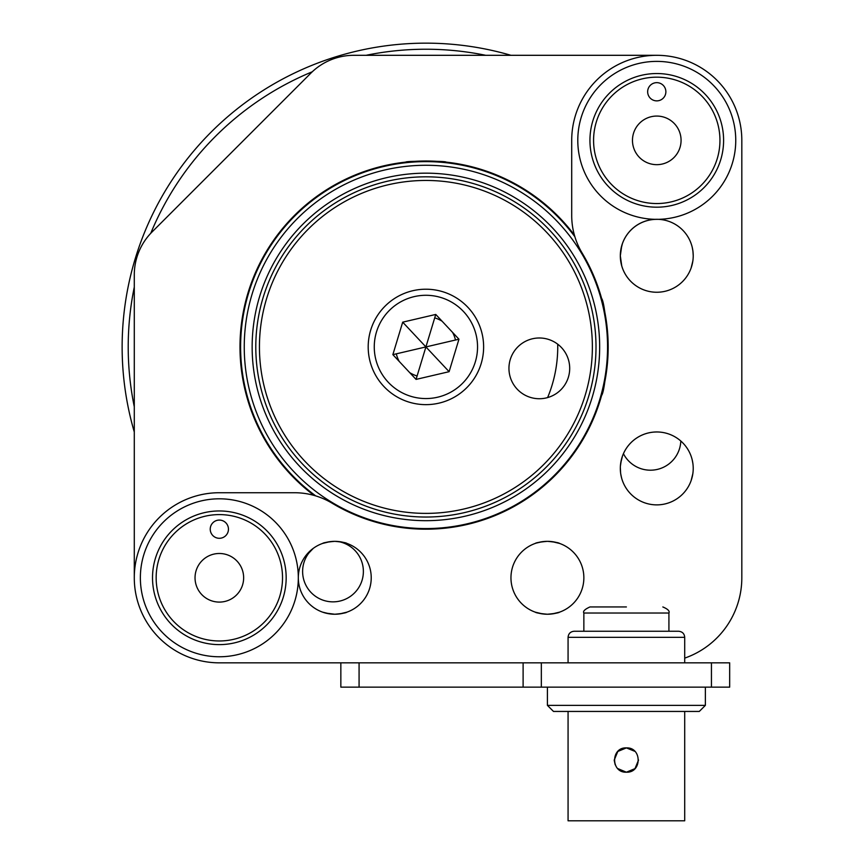 <?xml version="1.0" encoding="UTF-8"?>
<svg xmlns="http://www.w3.org/2000/svg" width="864" height="864" viewBox="0 0 864 864"><rect width="100%" height="100%" fill="white"/><g stroke="black" fill="none" stroke-linecap="round" stroke-linejoin="round"><path stroke-width="1.3" d="M589.475 377.838A166.46 166.46 0 0 0 456.818 183.352A166.46 166.46 0 0 0 262.332 316.019A166.46 166.46 0 0 0 394.988 510.494A166.46 166.46 0 0 0 589.475 377.838M258.757 315.338A170.111 170.111 0 0 1 457.488 179.777A170.111 170.111 0 0 1 593.05 378.508A170.111 170.111 0 0 1 394.319 514.08A170.111 170.111 0 0 1 258.757 315.338M509.479 362.718A30.38 30.38 0 0 0 533.682 398.207A30.38 30.38 0 0 0 569.171 374.004A30.38 30.38 0 0 0 544.968 338.515A30.38 30.38 0 0 0 509.479 362.718M399.211 361.422A30.38 30.38 0 0 1 396.328 353.83A30.38 30.38 0 0 0 399.211 361.422M434.711 317.855A30.38 30.38 0 0 1 442.098 321.224A30.38 30.38 0 0 0 434.711 317.855M452.596 332.435A30.38 30.38 0 0 1 455.49 340.016A30.38 30.38 0 0 0 452.596 332.435M417.096 375.991A30.38 30.38 0 0 1 409.709 372.622A30.38 30.38 0 0 0 417.096 375.991M425.909 289.213A57.715 57.715 0 0 1 483.624 346.928A57.715 57.715 0 0 1 425.909 404.644A57.715 57.715 0 0 1 368.194 346.928A57.715 57.715 0 0 1 425.909 289.213A57.715 57.715 0 0 0 368.194 346.928A57.715 57.715 0 0 0 425.909 404.644M416.059 379.404L449.107 371.682L458.957 339.206L435.748 314.442L402.7 322.164L392.861 354.64L416.059 379.404L425.909 346.928L449.107 371.682M402.7 322.164L425.909 346.928L458.957 339.206M392.861 354.64L425.909 346.928L435.748 314.442M656.77 203.548A63.18 63.18 0 0 1 593.579 140.368A63.18 63.18 0 0 1 656.77 77.177A63.18 63.18 0 0 1 719.95 140.368A63.18 63.18 0 0 1 656.77 203.548M589.939 140.368A66.83 66.83 0 0 1 656.77 73.537A66.83 66.83 0 0 1 723.6 140.368A66.83 66.83 0 0 1 656.77 207.187A66.83 66.83 0 0 1 589.939 140.368M735.75 140.368A78.98 78.98 0 0 1 656.77 219.348A78.98 78.98 0 0 1 577.789 140.368A78.98 78.98 0 0 1 656.77 61.387A78.98 78.98 0 0 1 735.75 140.368M681.07 140.368A24.3 24.3 0 0 0 656.77 116.068A24.3 24.3 0 0 0 632.47 140.368A24.3 24.3 0 0 0 656.77 164.668A24.3 24.3 0 0 0 681.07 140.368M665.874 91.757A9.115 9.115 0 0 0 656.77 82.652A9.115 9.115 0 0 0 647.654 91.757A9.115 9.115 0 0 0 656.77 100.872A9.115 9.115 0 0 0 665.874 91.757M282.528 577.789A63.18 63.18 0 0 1 219.348 640.969A63.18 63.18 0 0 1 156.157 577.789A63.18 63.18 0 0 1 219.348 514.598A63.18 63.18 0 0 1 282.528 577.789M286.168 577.789A66.83 66.83 0 0 1 219.348 644.62A66.83 66.83 0 0 1 152.518 577.789A66.83 66.83 0 0 1 219.348 510.959A66.83 66.83 0 0 1 286.168 577.789M298.318 577.789A78.98 78.98 0 0 1 219.348 656.77A78.98 78.98 0 0 1 140.368 577.789A78.98 78.98 0 0 1 219.348 498.809A78.98 78.98 0 0 1 298.318 577.789A36.45 36.45 0 0 0 326.311 613.246M243.648 577.789A24.3 24.3 0 0 0 219.348 553.489A24.3 24.3 0 0 0 195.037 577.789A24.3 24.3 0 0 0 219.348 602.089A24.3 24.3 0 0 0 243.648 577.789M228.452 529.189A9.115 9.115 0 0 0 219.348 520.074A9.115 9.115 0 0 0 210.233 529.189A9.115 9.115 0 0 0 219.348 538.294A9.115 9.115 0 0 0 228.452 529.189M620.32 468.526A36.45 36.45 0 0 1 620.32 468.428C622.566 484.11 622.566 484.11 620.32 468.428C622.566 484.11 622.566 484.11 620.32 468.428C622.566 452.758 622.566 452.758 620.32 468.428A36.45 36.45 0 0 1 620.32 468.342M620.676 463.32L622.404 456.278M656.77 431.978A36.45 36.45 0 0 0 620.32 468.428A36.45 36.45 0 0 0 656.77 504.878A36.45 36.45 0 0 0 693.22 468.428A36.45 36.45 0 0 0 621.324 459.918M330.08 613.937L322.628 612.155M325.598 613.062L334.778 614.239C342.155 613.559 346.205 612.868 346.928 612.155L339.552 613.926M330.145 541.631L334.778 541.339A36.45 36.45 0 0 0 298.318 577.789A36.45 36.45 0 0 0 334.778 614.239A36.45 36.45 0 0 0 371.228 577.789A36.45 36.45 0 0 0 334.778 541.339C327.391 542.009 323.341 542.711 322.628 543.424L329.972 541.652M339.476 541.642L346.928 543.424C346.216 542.711 342.166 542.02 334.778 541.339M339.422 613.937L334.778 614.239M542.711 613.937L535.259 612.155C535.972 612.868 540.022 613.559 547.409 614.239C554.796 613.559 558.846 612.868 559.559 612.155L552.193 613.926A36.45 36.45 0 0 1 552.01 613.948M542.776 541.631L547.409 541.339A36.45 36.45 0 0 0 510.959 577.789A36.45 36.45 0 0 0 547.409 614.239A36.45 36.45 0 0 0 583.859 577.789A36.45 36.45 0 0 0 547.409 541.339C540.022 542.009 535.972 542.711 535.259 543.424M536.198 543.1L542.603 541.652M552.107 541.642L559.559 543.424C558.857 542.711 554.807 542.02 547.409 541.339M552.053 613.937L547.409 614.239M620.32 255.949A36.45 36.45 0 0 1 620.32 255.798C622.566 271.469 622.566 271.469 620.32 255.798C622.566 271.469 622.566 271.469 620.32 255.798C622.566 240.116 622.566 240.116 620.32 255.798L621.734 265.874M620.676 250.679L622.404 243.648M656.77 219.348A36.45 36.45 0 0 0 620.32 255.798A36.45 36.45 0 0 0 656.77 292.248A36.45 36.45 0 0 0 693.22 255.798A36.45 36.45 0 0 0 621.302 247.342M692.863 260.906L691.135 267.948M693.22 255.798C690.962 271.469 690.962 271.469 693.22 255.798C690.962 240.116 690.962 240.116 693.22 255.798C690.962 240.116 690.962 240.116 693.22 255.798M322.628 662.839L219.348 662.839A85.05 85.05 0 0 1 134.287 577.789A85.05 85.05 0 0 1 219.348 492.728L294.473 492.728A72.9 72.9 0 0 1 332.024 503.15A182.261 182.261 0 0 0 582.131 253.044A72.9 72.9 0 0 1 571.709 215.492L571.709 140.368A85.05 85.05 0 0 1 656.77 55.307A85.05 85.05 0 0 1 741.82 140.368L741.82 577.789A85.05 85.05 0 0 1 684.709 658.12M608.159 346.928C605.999 317.401 603.796 301.19 601.56 298.318C603.796 301.147 605.988 317.347 608.159 346.928C605.999 376.456 603.796 392.656 601.56 395.528C603.796 392.699 605.988 376.499 608.159 346.928L607.208 365.591M606.15 373.972L601.56 395.528M692.863 473.548L691.135 480.578M693.22 468.428C690.962 484.11 690.962 484.11 693.22 468.428C690.962 452.758 690.962 452.758 693.22 468.428C690.962 452.758 690.962 452.758 693.22 468.428M219.348 492.728L294.473 492.728M601.56 298.318L602.521 301.914M606.15 319.874L607.208 328.255M684.709 662.839L684.709 637.33L568.069 637.33L568.069 662.839L219.348 662.839M445.954 162.108C447.196 160.92 404.59 160.931 405.853 162.108L410.724 161.644M414.752 161.352L425.887 161.017M433.717 161.179L441.083 161.644M656.77 292.248A36.45 36.45 0 0 1 621.302 264.244M621.421 264.697L620.32 255.798A36.45 36.45 0 0 1 620.32 255.636M692.896 260.647L692.226 264.244M538.65 613.17L537.538 612.878M551.966 613.958L557.291 612.878M555.995 613.213L551.945 613.958M583.524 572.821A36.45 36.45 0 0 1 555.93 613.224M538.888 613.224A36.45 36.45 0 0 1 510.959 577.789M240.149 354.294L240.926 365.494M240.916 365.353L240.538 361.022M240.332 358.074L240.17 354.802M240.17 339.044L240.613 331.765M314.042 495.407A185.9 185.9 0 0 1 366.93 170.618A185.9 185.9 0 0 1 574.387 235.062M692.95 251.392L693.209 255.226M692.906 473.213L692.215 476.95M656.77 504.878A36.45 36.45 0 0 1 621.324 476.939M620.633 473.202A36.45 36.45 0 0 1 620.6 473.029L620.33 467.392M620.935 475.103L621.68 478.31M621.389 477.198L620.698 473.677M620.935 461.754L621.68 458.546M343.667 613.138L339.142 613.98M330.156 613.948L324.724 612.824M325.879 613.138L330.426 613.98M339.228 613.969L344.833 612.824M371.185 576.115A36.45 36.45 0 0 1 343.246 613.246M555.919 542.344L552.182 541.652M551.999 541.62L547.538 541.339M343.224 542.333L339.628 541.663M339.314 541.62L335.308 541.339M621.389 459.659L620.395 466.063M692.906 463.655L692.215 459.918M693.22 255.604L692.939 251.294M692.896 250.938L692.226 247.342M241.088 326.873L240.808 329.627M240.743 330.329L239.998 346.928M656.737 55.307L353.862 55.307A60.75 60.75 0 0 0 310.9 73.105L152.086 231.93A60.75 60.75 0 0 0 134.287 274.882L134.287 577.789M620.611 251.154L620.32 255.798L621.734 245.711M621.421 246.888L620.622 251.1M574.873 236.725A185.296 185.296 0 0 0 249.923 288.911A185.296 185.296 0 0 0 315.706 495.893M425.909 165.272A181.656 181.656 0 0 1 607.554 346.928A181.656 181.656 0 0 1 425.909 528.574A181.656 181.656 0 0 1 244.253 346.928A181.656 181.656 0 0 1 425.909 165.272M425.909 520.679A173.75 173.75 0 0 1 252.148 346.928A173.75 173.75 0 0 1 425.909 173.167A173.75 173.75 0 0 1 599.659 346.928A173.75 173.75 0 0 1 425.909 520.679M711.439 662.839L729.67 662.839L729.67 687.139L711.439 687.139L711.439 662.839L541.339 662.839L541.339 687.139L340.848 687.139L340.848 662.839M711.439 687.139L541.339 687.139M523.109 687.139L523.109 662.839L541.339 662.839M523.109 662.839L368.42 662.839M359.078 662.839L359.078 687.139M617.706 768.55L626.389 772.2C642.038 772.956 642.092 747.155 626.389 747.9L617.803 751.453L614.239 760.028M614.239 760.406L615.179 764.726M634.856 751.334L626.389 747.9C610.708 747.144 610.718 772.945 626.389 772.2L634.986 768.636L638.539 760.039M684.709 711.439L684.709 820.8L568.069 820.8L568.069 711.439M705.37 705.37L699.289 711.439L553.489 711.439L547.409 705.37L705.37 705.37L705.37 687.139M568.069 637.33C568.426 633.636 570.456 631.606 574.139 631.249L678.64 631.249C682.366 631.649 684.385 633.668 684.709 637.33M668.92 631.249L668.92 613.019L583.859 613.019L583.859 631.249L626.389 631.249M583.859 613.019C582.746 611.323 584.777 609.304 589.939 606.949L626.389 606.949M309.55 66.323C333.709 57.089 333.709 57.089 309.55 66.323M134.287 431.978A303.761 303.761 0 0 1 510.959 55.307M485.741 55.307A297.691 297.691 0 0 0 366.066 55.307M312.282 71.777A297.691 297.691 0 0 0 150.746 233.302M134.287 287.086A297.691 297.691 0 0 0 134.287 406.76M623.43 453.697A30.38 30.38 0 0 0 680.81 441.029M313.448 548.219A30.38 30.38 0 0 0 344.628 599.54A30.38 30.38 0 0 0 337.532 541.436M308.912 552.96L313.222 548.413M547.614 397.58A131.836 131.836 0 0 0 557.712 344.174M425.909 398.563A51.646 51.646 0 0 0 477.544 346.928A51.646 51.646 0 0 0 425.909 295.283A51.646 51.646 0 0 0 374.263 346.928A51.646 51.646 0 0 0 425.909 398.563M547.409 705.37L547.409 687.139M668.92 613.019C669.913 611.118 667.894 609.088 662.839 606.949"/></g></svg>
